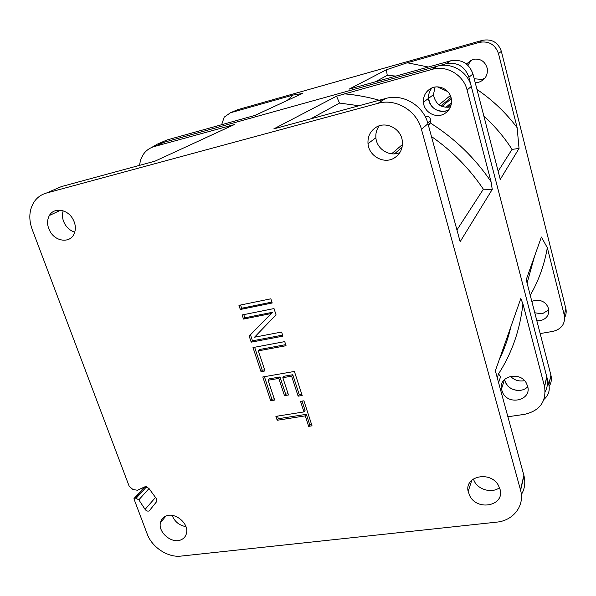 <?xml version="1.0" encoding="UTF-8"?>
<svg xmlns="http://www.w3.org/2000/svg" width="596" height="596" viewBox="0 0 596 596"><rect width="100%" height="100%" fill="white"/><g stroke="black" fill="none" stroke-linecap="round" stroke-linejoin="round"><path stroke-width="0.89" d="M545.243 391.788C547.515 387.147 548.044 382.23 546.83 377.022L471.294 86.435C467.785 71.609 451.291 61.932 437.077 66.26L164.459 142.161L159.646 144.239M448.855 109.776C440.586 114.626 429.001 108.099 428.554 98.37C428.3 94.392 429.455 90.912 432.018 87.917C429.455 90.912 428.3 94.392 428.554 98.37C430.565 107.936 436.332 112.13 445.845 110.96L448.855 109.776M527.773 386.648C522.372 392.883 510.072 391.065 506.011 383.511L504.544 379.503C506.801 387.117 512.158 390.723 520.606 390.328M129.228 486.381L32.117 229.222C28.556 219.142 29.144 210.142 33.883 202.23C36.922 197.619 41.079 194.572 46.361 193.074L377.924 103.346C395.692 98.057 416.731 110.543 421.447 129.317L520.599 490.314C524.92 505.721 513.312 520.703 496.61 522.148L180.975 556.098C167.893 557.767 151.98 547.322 147.219 534.023L134.055 499.157L134.003 498.494L135.054 497.891L138.838 499.828L145.081 509.379C146.258 510.906 147.622 511.428 149.156 510.943L157.016 501.169L156.405 498.703L148.791 488.236L144.798 486.843L137.415 490.247L132.975 489.51L129.228 486.381M165.725 516.173C162.924 517.47 161.166 519.623 160.466 522.632C157.806 532.384 172.028 544.208 181.102 539.782C184.089 538.449 185.907 536.162 186.563 532.921C188.887 523.146 174.591 511.659 165.725 516.173M470.035 496.364C477.992 511.264 504.574 505.572 500.141 489.636L498.412 485.368C490.441 470.52 464.329 476.033 468.151 491.484L470.035 496.364M394.053 158.134C400.534 154.021 403.246 147.987 402.181 140.038C400.378 128.237 385.798 121.107 376.143 127.231C370.287 131.016 367.568 136.491 368.008 143.658C368.805 156.04 383.802 164.414 394.053 158.134M72.451 218.315C66.849 208.92 53.759 207.386 49.379 215.491C46.659 220.691 47.039 226.256 50.518 232.172C56.248 241.738 69.739 243.071 73.874 234.362C76.236 229.304 75.759 223.954 72.451 218.315M240.322 309.48L272.201 302.999L270.845 298.812L238.951 305.353L240.322 309.48L241.656 308.251L271.91 302.09M243.511 319.069L271.247 313.541L249.173 336.077L251.199 342.164L282.951 336.144L281.617 332.032L254.529 337.209L276.03 314.8L274.011 308.564L242.147 314.964L243.511 319.069L244.837 317.81L272.491 312.289L250.469 334.773L252.488 340.837L282.616 335.116M284.724 341.62L252.995 347.557L261.011 371.651L265.011 370.943L258.344 350.85L286.05 345.71L284.724 341.62M274.659 400.05L268.096 380.255L278.801 378.4L284.471 395.647L288.494 394.977L282.832 377.7L291.623 376.18L298.134 396.176L302.194 395.506L294.394 371.442L262.784 376.97L270.681 400.706L274.659 400.05M312.028 425.827L303.915 400.81L300.533 401.361L303.96 411.918L275.896 416.366L277.192 420.262L305.249 415.866L308.654 426.341L312.028 425.827M185.945 526.633C179.277 525.448 174.673 521.694 172.117 515.384M498.532 373.893C511.912 353.167 520.04 329.811 522.93 303.826L544.588 386.73C546.539 401.518 539.887 410.718 524.614 414.332L507.896 416.76M521.351 494.591C524.756 488.862 525.627 482.574 523.973 475.735L495.35 370.779L520.8 298.574L522.93 303.826M499.53 487.662C492.497 493.324 479.296 490.217 474.647 481.896L473.306 478.983M491.015 181.624L492.259 189.394L460.149 241.7L427.965 123.707C423.421 105.447 402.97 93.334 385.657 98.496L273.81 128.885L336.524 96.187L432.085 69.382C446.613 64.971 463.487 74.887 467.093 90.041L491.015 181.624C474.878 157.873 454.621 138.309 430.238 122.925L428.226 124.653M499.195 359.872C504.305 349.412 508.209 338.342 510.906 326.66M497.243 377.7L498.547 373.893L500.58 376.732L499.537 379.823M502.92 393.211C509.364 405.623 531.319 400.05 527.788 386.707L526.395 383.153C519.98 370.831 498.427 376.15 501.415 389.128L502.92 393.211M139.434 165.39L140.701 159.542L143.323 154.379C146.065 150.483 149.708 147.875 154.252 146.564L234.332 124.571L155.027 161.151L61.433 186.578L55.875 188.977M74.768 232.164C70.894 230.957 67.735 228.499 65.292 224.796C62.476 220.133 61.768 215.476 63.176 210.842M229.706 125.6L226.256 128.296M425.097 116.414C428.174 115.892 430.081 117.166 430.819 120.258L430.245 122.91L428.442 125.436M381.716 100.962C369.259 97.275 356.728 94.891 344.123 93.818M444.474 113.717C449.809 110.297 452.088 105.365 451.328 98.921C450.01 89.355 438.261 83.708 430.305 88.767C425.477 91.888 423.19 96.366 423.436 102.199C423.905 112.271 436.041 118.939 444.474 113.717M492.259 189.394L483.371 189.223C469.41 168.482 452.111 150.922 431.467 136.529M483.371 189.223L456.946 229.952M399.953 152.464C389.948 157.374 376.642 149.216 375.897 137.758C375.525 133.31 376.635 129.339 379.227 125.838M310.717 118.857L339.519 103.063L336.524 96.187M358.956 105.745L339.519 103.063M402.054 147.309L394.507 153.835M240.583 305.018L241.656 308.251M243.779 314.636L244.837 317.81M258.344 350.85L259.61 349.502L285.707 344.644M254.619 347.252L262.262 370.243L264.639 369.825M264.4 376.687L271.888 399.216L274.257 398.821M282.832 377.7L284.016 376.262L292.785 374.742L299.267 394.686L301.8 394.261M268.096 380.255L269.317 378.818L279.993 376.963L285.64 394.165L288.099 393.755M277.505 416.112L278.369 418.72L306.351 414.317L309.741 424.762L311.596 424.479M302.06 401.115L305.07 410.383L303.96 411.918M271.247 313.541L272.491 312.289M251.199 342.164L252.488 340.837M249.173 336.077L250.469 334.773M261.011 371.651L262.262 370.243M270.681 400.706L271.888 399.216M298.134 396.176L299.267 394.686M291.623 376.18L292.785 374.742M284.471 395.647L285.64 394.165M278.801 378.4L279.993 376.963M308.654 426.341L309.741 424.762M305.249 415.866L306.351 414.317M277.192 420.262L278.369 418.72M564.665 317.519C566.163 314.725 566.558 311.76 565.865 308.631L501.363 51.331C498.122 42.346 491.842 38.68 482.522 40.319L237.677 109.679L234.951 110.849M548.797 309.86L542.181 313.861L534.776 312.781M484.898 78.18L481.94 79.447L474.207 78.761M468.016 65.374L471.019 60.025M221.645 124.713L224.2 117.144L230.473 112.763L293.202 95.025L302.299 93.52L254.85 115.445L167.185 139.911L164.086 141.237M483.9 116.22C494.799 126.061 504.186 137.117 512.046 149.395L519.042 148.441L517.142 127.7L498.502 53.61C495.194 44.462 488.795 40.714 479.311 42.383L407.262 62.766L386.372 69.777L387.258 75.342L375.257 81.853M519.042 148.441L500.26 179.418L472.971 73.993C469.045 63.332 461.58 58.944 450.598 60.829L349.07 89.154L386.372 69.777M151.585 147.517L157.269 144.165L446.017 63.765C457.244 61.85 464.873 66.342 468.903 77.242L548.864 384.837C550.063 390.633 548.439 395.468 543.999 399.357M293.202 95.025L286.981 100.597M540.155 333.581L553.103 331.346C561.648 329.059 565.395 323.747 564.352 315.418L547.329 247.742C544.349 264.877 538.657 280.731 530.246 295.281M549.154 386.364C551.27 383.012 551.874 379.347 550.972 375.391L526.208 279.688L541.392 237.037L547.329 247.742M524.487 380.613L523.281 380.859C518.252 381.455 513.998 379.943 510.511 376.307M527.087 283.078L534.53 256.317M450.412 107.004L450.36 107.019C441.04 108.174 435.4 104.069 433.448 94.704L435.05 87.053M447.775 91.59L437.404 86.874M395.9 76.087L387.258 75.342M428.36 67.028L407.262 62.766M517.142 127.7C505.885 112.726 492.49 99.972 476.964 89.43M475.206 82.606L478.752 82.226C484.98 79.976 487.848 75.491 487.349 68.778C485.248 61.313 480.413 58.17 472.852 59.347L466.37 63.943M512.046 149.395L498.144 171.261M536.847 320.79L540.259 320.685C546.495 319.009 549.296 315.113 548.655 308.996C546.569 302.649 542.025 299.758 535.007 300.339L531.833 301.434M145.081 509.379L155.504 497.466M149.007 488.534L138.838 499.828M136.275 498.1L146.609 486.731M145.26 486.686L135.054 497.891M520.487 489.897L523.869 475.332M427.965 123.707L421.447 129.317M471.294 86.435L467.093 90.041M544.498 386.387L546.748 376.687M377.924 103.346L385.657 98.496M164.459 142.161L154.252 146.564M432.085 69.382L437.077 66.26M61.433 186.578L46.361 193.074M237.677 109.679L230.473 112.763M479.311 42.383L482.522 40.319M446.017 63.765L450.598 60.829M167.185 139.911L157.269 144.165M501.363 51.331L498.502 53.61M564.3 315.224L565.82 308.437M548.812 384.614L550.92 375.167M472.971 73.993L468.903 77.242M441.979 106.468L451.284 98.69M451.209 104.486L447.805 107.429M440.839 105.939L451.016 97.513M439.014 104.799L450.33 95.569M144.508 486.977L134.517 497.936M546.83 377.022L544.588 386.73M500.58 376.732L498.591 382.647M504.559 379.451L501.415 389.128M523.973 475.735L520.599 490.314M60.531 210.239L49.379 215.491M430.819 120.258L427.734 122.895M402.456 144.523L391.624 153.798M375.897 137.758L368.008 143.658M433.448 94.704L423.436 102.199M471.831 480.152L468.151 491.484M165.874 516.114L160.466 522.632M451.492 102.586L445.86 107.399M565.865 308.631L564.352 315.418M550.972 375.391L548.864 384.837"/></g></svg>
